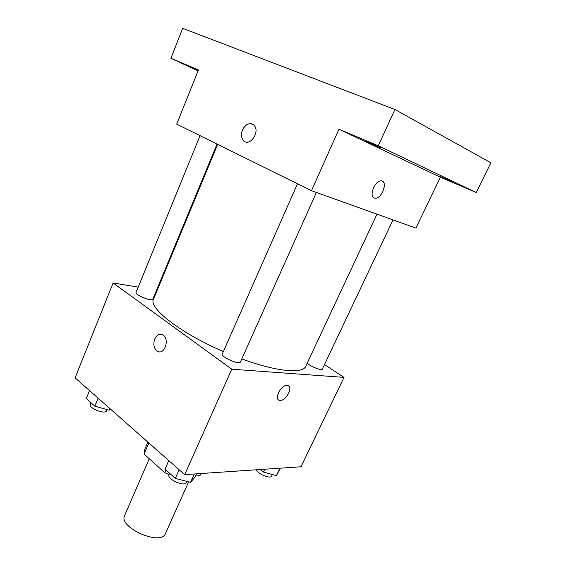 <?xml version="1.0" encoding="UTF-8"?>
<svg xmlns="http://www.w3.org/2000/svg" width="566" height="566" viewBox="0 0 566 566"><rect width="100%" height="100%" fill="white"/><g stroke="black" fill="none" stroke-linecap="round" stroke-linejoin="round"><path stroke-width="0.85" d="M149.254 458.715L124.64 515.513C118.025 527.42 161.126 546.431 165.463 533.519L188.655 481.836M200.888 473.544L199.925 475.673L200.944 473.537M199.925 475.673L195.503 475.985M165.902 469.943L164.713 472.645L169.036 474.591M164.713 472.645L144.111 454.081L144.337 450.416L147.903 442.138M148.879 443.008L144.111 454.081M324.481 364.575L344.015 377.395L300.985 466.773L184.693 474.641L75.101 377.84L113.087 282.979L138.217 287.118M344.015 377.395L231.784 369.188L184.693 474.641M231.784 369.188L113.087 282.979M159.173 351.804L157.511 351.295C153.917 348.628 152.99 344.545 154.737 339.062C156.789 334.916 159.456 333.537 162.739 334.902C170.09 338.51 164.621 355.547 157.511 351.295C153.917 348.628 152.99 344.545 154.737 339.055C156.237 335.808 158.331 334.23 161.013 334.343M217.662 144.372L153.528 299.181C148.25 307.84 180.158 332.992 223.379 351.536M241.788 358.915C276.463 371.721 302.902 374.034 305.732 366.315L376.991 214.16M156.549 290.146L157.221 290.252M307.218 363.153C310.324 366.492 321.92 371.013 322.358 369.06L393.016 219.898M297.475 183.78L222.325 353.927C220.485 356.785 239.524 365.268 240.416 361.985L316.387 192.461M200.06 135.677L136.066 292.389C134.588 294.759 152.183 301.961 152.778 299.237L217.04 144.061M288.568 385.828C292.884 388.347 285.575 400.961 280.135 400.403L279.604 400.346C273.3 399.504 281.599 383.868 287.556 385.404C293.641 386.175 286.283 400.983 280.135 400.41L278.599 399.914M476.239 192.497L378.258 145.78L394.934 109.507L490.899 162.796L476.239 192.497L440.39 177.208L415.897 228.091L311.484 190.7L176.705 124.145L198.425 69.908L170.918 58.298L198.05 70.842M378.258 145.78L338.942 129.197L311.484 190.7M394.934 109.507L182.662 28.3L170.918 58.298M244.321 141.238L243.536 140.587C241.215 137.878 240.861 134.34 242.467 129.975C245.863 123.805 249.705 122.228 254 125.228C260.622 131.545 249.67 147.443 243.529 140.587C241.215 137.878 240.854 134.333 242.46 129.975C245 124.923 248.262 122.935 252.259 124.011M440.39 177.208L338.942 129.197M382.283 181.12C387.745 183.122 381.371 198.758 375.35 198.234L374.317 198.043C368.664 196.459 374.883 180.441 381.045 180.865C388.234 180.49 382.184 198.744 375.357 198.242L374.133 197.966M380.642 147.903L364.943 140.8L380.642 147.903M452.411 181.997L439.202 176.054L452.411 181.997M198.15 70.594L191.626 67.531L198.263 70.311M280.347 468.167L276.413 475.617L263.438 472.086L260.268 469.525M279.937 468.195L276.413 475.617M264.789 469.221L263.438 472.086M256.341 469.794C257.445 473.883 270.654 479.303 271.659 476.084L272.395 474.52M110.618 409.211L109.146 410.194L94.798 406.176L86.28 398.535L89.52 390.575M109.839 408.525L109.146 410.194M98.088 398.146L94.798 406.176M90.992 402.759L90.305 404.435C88.31 408.136 105.418 414.843 106.571 410.824L107.073 409.614M196.473 473.841L195.051 476.989L190.558 482.324L175.333 478.397L165.024 469.157L168.788 460.59M194.301 473.99L190.558 482.324M179.167 469.759L175.333 478.397M169.616 473.275L169.008 474.655C166.496 479.077 184.813 487.284 186.426 482.458L186.907 481.383"/></g></svg>
